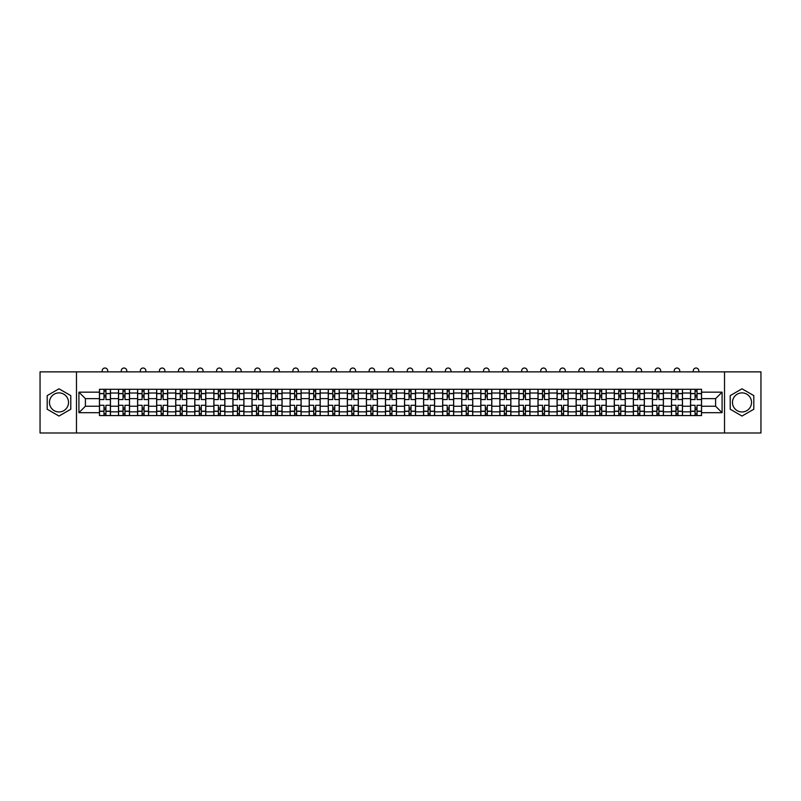 <?xml version="1.0" encoding="UTF-8"?>
<svg xmlns="http://www.w3.org/2000/svg" width="801" height="801" viewBox="0 0 801 801"><rect width="100%" height="100%" fill="white"/><g stroke="black" fill="none" stroke-linecap="round" stroke-linejoin="round"><path stroke-width="1.2" d="M58.994 411.954A9.532 9.532 0 0 1 49.462 402.422A9.532 9.532 0 0 1 58.994 392.89A9.532 9.532 0 0 1 68.526 402.422A9.532 9.532 0 0 1 58.994 411.954M742.006 411.954A9.532 9.532 0 0 1 732.474 402.422A9.532 9.532 0 0 1 742.006 392.89A9.532 9.532 0 0 1 751.538 402.422A9.532 9.532 0 0 1 742.006 411.954M724.525 432.981L760.95 432.981L760.95 371.864L40.05 371.864L40.05 432.981L724.525 432.981L724.525 371.864M118.518 415.569L118.518 393.011L110.458 393.011L110.458 415.569M110.458 393.011L110.458 389.286M118.518 393.011L118.518 389.286M129.522 389.286L129.522 415.569M137.592 415.569L137.592 389.286M148.585 389.286L148.585 415.569M156.656 415.569L156.656 389.286M167.659 389.286L167.659 415.569M175.719 415.569L175.719 389.286M186.723 389.286L186.723 415.569M194.793 415.569L194.793 389.286M205.787 389.286L205.787 415.569M213.857 415.569L213.857 389.286M224.861 389.286L224.861 415.569M232.921 415.569L232.921 389.286M243.925 389.286L243.925 415.569M251.995 415.569L251.995 389.286M262.998 389.286L262.998 415.569M271.058 415.569L271.058 389.286M282.062 389.286L282.062 415.569M290.132 415.569L290.132 389.286M301.126 389.286L301.126 415.569M309.196 415.569L309.196 389.286M320.2 389.286L320.2 415.569M328.26 415.569L328.26 389.286M339.264 389.286L339.264 415.569M347.334 415.569L347.334 389.286M358.327 389.286L358.327 415.569M366.397 415.569L366.397 389.286M377.401 389.286L377.401 415.569M385.461 415.569L385.461 389.286M396.465 389.286L396.465 415.569M404.535 415.569L404.535 389.286M415.539 389.286L415.539 415.569M423.599 415.569L423.599 389.286M434.603 389.286L434.603 415.569M442.673 415.569L442.673 389.286M453.666 389.286L453.666 415.569M461.736 415.569L461.736 389.286M472.74 389.286L472.74 415.569M480.8 415.569L480.8 389.286M491.804 389.286L491.804 415.569M499.874 415.569L499.874 389.286M510.868 389.286L510.868 415.569M518.938 415.569L518.938 389.286M529.942 389.286L529.942 415.569M538.002 415.569L538.002 389.286M549.005 389.286L549.005 415.569M557.075 415.569L557.075 389.286M568.079 389.286L568.079 415.569M576.139 415.569L576.139 389.286M587.143 389.286L587.143 415.569M595.213 415.569L595.213 389.286M606.207 389.286L606.207 415.569M614.277 415.569L614.277 389.286M625.281 389.286L625.281 415.569M633.341 415.569L633.341 389.286M644.344 389.286L644.344 415.569M652.414 415.569L652.414 389.286M663.408 389.286L663.408 415.569M671.478 415.569L671.478 389.286M682.482 389.286L682.482 415.569M690.542 415.569L690.542 389.286M690.542 406.217L682.482 406.217M671.478 406.217L663.408 406.217M652.414 406.217L644.344 406.217M633.341 406.217L625.281 406.217M614.277 406.217L606.207 406.217M595.213 406.217L587.143 406.217M576.139 406.217L568.079 406.217M557.075 406.217L549.005 406.217M538.002 406.217L529.942 406.217M518.938 406.217L510.868 406.217M499.874 406.217L491.804 406.217M480.8 406.217L472.74 406.217M461.736 406.217L453.666 406.217M442.673 406.217L434.603 406.217M423.599 406.217L415.539 406.217M404.535 406.217L396.465 406.217M385.461 406.217L377.401 406.217M366.397 406.217L358.327 406.217M347.334 406.217L339.264 406.217M328.26 406.217L320.2 406.217M309.196 406.217L301.126 406.217M290.132 406.217L282.062 406.217M271.058 406.217L262.998 406.217M251.995 406.217L243.925 406.217M232.921 406.217L224.861 406.217M213.857 406.217L205.787 406.217M194.793 406.217L186.723 406.217M175.719 406.217L167.659 406.217M156.656 406.217L148.585 406.217M137.592 406.217L129.522 406.217M118.518 406.217L110.458 406.217M690.542 398.638L682.482 398.638M671.478 398.638L663.408 398.638M652.414 398.638L644.344 398.638M633.341 398.638L625.281 398.638M614.277 398.638L606.207 398.638M595.213 398.638L587.143 398.638M576.139 398.638L568.079 398.638M557.075 398.638L549.005 398.638M538.002 398.638L529.942 398.638M518.938 398.638L510.868 398.638M499.874 398.638L491.804 398.638M480.8 398.638L472.74 398.638M461.736 398.638L453.666 398.638M442.673 398.638L434.603 398.638M423.599 398.638L415.539 398.638M404.535 398.638L396.465 398.638M385.461 398.638L377.401 398.638M366.397 398.638L358.327 398.638M347.334 398.638L339.264 398.638M328.26 398.638L320.2 398.638M309.196 398.638L301.126 398.638M290.132 398.638L282.062 398.638M271.058 398.638L262.998 398.638M251.995 398.638L243.925 398.638M232.921 398.638L224.861 398.638M213.857 398.638L205.787 398.638M194.793 398.638L186.723 398.638M175.719 398.638L167.659 398.638M156.656 398.638L148.585 398.638M137.592 398.638L129.522 398.638M118.518 398.638L110.458 398.638M85.397 406.217L99.454 406.217L99.454 398.638L85.397 398.638L85.397 406.217L78.919 412.695L78.919 392.16L99.454 392.16L99.454 398.638M701.546 398.638L701.546 406.217L715.603 406.217L715.603 398.638L701.546 398.638L701.546 389.286L99.454 389.286L99.454 392.16M701.546 392.16L722.081 392.16L722.081 412.695L701.546 412.695L701.546 406.217M99.454 406.217L99.454 415.569L701.546 415.569L701.546 412.695M99.454 412.695L78.919 412.695M76.475 432.981L76.475 371.864M70.788 395.614L58.994 388.805L47.199 395.614L47.199 409.231L58.994 416.049L70.788 409.231L70.788 395.614M753.801 395.614L742.006 388.805L730.212 395.614L730.212 409.231L742.006 416.049L753.801 409.231L753.801 395.614M105.932 413.727L103.98 413.727M103.98 391.118L105.932 391.118M124.996 413.727L123.044 413.727M123.044 391.118L124.996 391.118M144.07 413.727L142.107 413.727M142.107 391.118L144.07 391.118M163.134 413.727L161.181 413.727M161.181 391.118L163.134 391.118M182.197 413.727L180.245 413.727M180.245 391.118L182.197 391.118M201.271 413.727L199.309 413.727M199.309 391.118L201.271 391.118M220.335 413.727L218.383 413.727M218.383 391.118L220.335 391.118M239.399 413.727L237.446 413.727M237.446 391.118L239.399 391.118M258.473 413.727L256.52 413.727M256.52 391.118L258.473 391.118M277.536 413.727L275.584 413.727M275.584 391.118L277.536 391.118M296.61 413.727L294.648 413.727M294.648 391.118L296.61 391.118M315.674 413.727L313.722 413.727M313.722 391.118L315.674 391.118M334.738 413.727L332.785 413.727M332.785 391.118L334.738 391.118M353.812 413.727L351.849 413.727M351.849 391.118L353.812 391.118M372.876 413.727L370.923 413.727M370.923 391.118L372.876 391.118M391.939 413.727L389.987 413.727M389.987 391.118L391.939 391.118M411.013 413.727L409.061 413.727M409.061 391.118L411.013 391.118M430.077 413.727L428.124 413.727M428.124 391.118L430.077 391.118M449.151 413.727L447.188 413.727M447.188 391.118L449.151 391.118M468.215 413.727L466.262 413.727M466.262 391.118L468.215 391.118M487.278 413.727L485.326 413.727M485.326 391.118L487.278 391.118M506.352 413.727L504.39 413.727M504.39 391.118L506.352 391.118M525.416 413.727L523.464 413.727M523.464 391.118L525.416 391.118M544.48 413.727L542.527 413.727M542.527 391.118L544.48 391.118M563.554 413.727L561.601 413.727M561.601 391.118L563.554 391.118M582.617 413.727L580.665 413.727M580.665 391.118L582.617 391.118M601.691 413.727L599.729 413.727M599.729 391.118L601.691 391.118M620.755 413.727L618.803 413.727M618.803 391.118L620.755 391.118M639.819 413.727L637.866 413.727M637.866 391.118L639.819 391.118M658.893 413.727L656.93 413.727M656.93 391.118L658.893 391.118M677.956 413.727L676.004 413.727M676.004 391.118L677.956 391.118M697.02 413.727L695.068 413.727M695.068 391.118L697.02 391.118M78.919 392.16L85.397 398.638M715.603 406.217L722.081 412.695M715.603 398.638L722.081 392.16M110.388 415.569L110.388 399.549L105.932 399.549L105.932 389.286M103.98 389.286L103.98 399.549L99.514 399.549L99.514 389.286M107.704 371.864L107.704 370.773A2.753 2.753 0 0 0 104.951 368.019A2.753 2.753 0 0 0 102.208 370.773L102.208 371.864M110.388 399.549L110.388 389.286M99.514 415.569L99.514 405.296L103.98 405.296L103.98 415.569M105.932 415.569L105.932 405.296L110.388 405.296M103.98 396.865L105.932 396.865M99.514 405.296L99.514 399.549M105.932 407.989L103.98 407.989M105.932 413.977L103.98 413.977M103.98 409.571L105.932 409.571M105.932 395.273L103.98 395.273M103.98 390.878L105.932 390.878M129.462 415.569L129.462 399.549L124.996 399.549L124.996 389.286M123.044 389.286L123.044 399.549L118.578 399.549L118.578 389.286M126.768 371.864L126.768 370.773A2.753 2.753 0 0 0 124.025 368.019A2.753 2.753 0 0 0 121.271 370.773L121.271 371.864M129.462 399.549L129.462 389.286M118.578 415.569L118.578 405.296L123.044 405.296L123.044 415.569M124.996 415.569L124.996 405.296L129.462 405.296M123.044 396.865L124.996 396.865M118.578 405.296L118.578 399.549M124.996 407.989L123.044 407.989M124.996 413.977L123.044 413.977M123.044 409.571L124.996 409.571M124.996 395.273L123.044 395.273M123.044 390.878L124.996 390.878M148.525 415.569L148.525 399.549L144.07 399.549L144.07 389.286M142.107 389.286L142.107 399.549L137.652 399.549L137.652 389.286M145.842 371.864L145.842 370.773A2.753 2.753 0 0 0 143.089 368.019A2.753 2.753 0 0 0 140.335 370.773L140.335 371.864M148.525 399.549L148.525 389.286M137.652 415.569L137.652 405.296L142.107 405.296L142.107 415.569M144.07 415.569L144.07 405.296L148.525 405.296M142.107 396.865L144.07 396.865M137.652 405.296L137.652 399.549M144.07 407.989L142.107 407.989M144.07 413.977L142.107 413.977M142.107 409.571L144.07 409.571M144.07 395.273L142.107 395.273M142.107 390.878L144.07 390.878M167.599 415.569L167.599 399.549L163.134 399.549L163.134 389.286M161.181 389.286L161.181 399.549L156.716 399.549L156.716 389.286M164.906 371.864L164.906 370.773A2.753 2.753 0 0 0 162.152 368.019A2.753 2.753 0 0 0 159.409 370.773L159.409 371.864M167.599 399.549L167.599 389.286M156.716 415.569L156.716 405.296L161.181 405.296L161.181 415.569M163.134 415.569L163.134 405.296L167.599 405.296M161.181 396.865L163.134 396.865M156.716 405.296L156.716 399.549M163.134 407.989L161.181 407.989M163.134 413.977L161.181 413.977M161.181 409.571L163.134 409.571M163.134 395.273L161.181 395.273M161.181 390.878L163.134 390.878M186.663 415.569L186.663 399.549L182.197 399.549L182.197 389.286M180.245 389.286L180.245 399.549L175.779 399.549L175.779 389.286M183.97 371.864L183.97 370.773A2.753 2.753 0 0 0 181.226 368.019A2.753 2.753 0 0 0 178.473 370.773L178.473 371.864M186.663 399.549L186.663 389.286M175.779 415.569L175.779 405.296L180.245 405.296L180.245 415.569M182.197 415.569L182.197 405.296L186.663 405.296M180.245 396.865L182.197 396.865M175.779 405.296L175.779 399.549M182.197 407.989L180.245 407.989M182.197 413.977L180.245 413.977M180.245 409.571L182.197 409.571M182.197 395.273L180.245 395.273M180.245 390.878L182.197 390.878M205.727 415.569L205.727 399.549L201.271 399.549L201.271 389.286M199.309 389.286L199.309 399.549L194.853 399.549L194.853 389.286M203.043 371.864L203.043 370.773A2.753 2.753 0 0 0 200.29 368.019A2.753 2.753 0 0 0 197.537 370.773L197.537 371.864M205.727 399.549L205.727 389.286M194.853 415.569L194.853 405.296L199.309 405.296L199.309 415.569M201.271 415.569L201.271 405.296L205.727 405.296M199.309 396.865L201.271 396.865M194.853 405.296L194.853 399.549M201.271 407.989L199.309 407.989M201.271 413.977L199.309 413.977M199.309 409.571L201.271 409.571M201.271 395.273L199.309 395.273M199.309 390.878L201.271 390.878M224.801 415.569L224.801 399.549L220.335 399.549L220.335 389.286M218.383 389.286L218.383 399.549L213.917 399.549L213.917 389.286M222.107 371.864L222.107 370.773A2.753 2.753 0 0 0 219.354 368.019A2.753 2.753 0 0 0 216.61 370.773L216.61 371.864M224.801 399.549L224.801 389.286M213.917 415.569L213.917 405.296L218.383 405.296L218.383 415.569M220.335 415.569L220.335 405.296L224.801 405.296M218.383 396.865L220.335 396.865M213.917 405.296L213.917 399.549M220.335 407.989L218.383 407.989M220.335 413.977L218.383 413.977M218.383 409.571L220.335 409.571M220.335 395.273L218.383 395.273M218.383 390.878L220.335 390.878M243.864 415.569L243.864 399.549L239.399 399.549L239.399 389.286M237.446 389.286L237.446 399.549L232.991 399.549L232.991 389.286M241.171 371.864L241.171 370.773A2.753 2.753 0 0 0 238.428 368.019A2.753 2.753 0 0 0 235.674 370.773L235.674 371.864M243.864 399.549L243.864 389.286M232.991 415.569L232.991 405.296L237.446 405.296L237.446 415.569M239.399 415.569L239.399 405.296L243.864 405.296M237.446 396.865L239.399 396.865M232.991 405.296L232.991 399.549M239.399 407.989L237.446 407.989M239.399 413.977L237.446 413.977M237.446 409.571L239.399 409.571M239.399 395.273L237.446 395.273M237.446 390.878L239.399 390.878M262.928 415.569L262.928 399.549L258.473 399.549L258.473 389.286M256.52 389.286L256.52 399.549L252.055 399.549L252.055 389.286M260.245 371.864L260.245 370.773A2.753 2.753 0 0 0 257.491 368.019A2.753 2.753 0 0 0 254.748 370.773L254.748 371.864M262.928 399.549L262.928 389.286M252.055 415.569L252.055 405.296L256.52 405.296L256.52 415.569M258.473 415.569L258.473 405.296L262.928 405.296M256.52 396.865L258.473 396.865M252.055 405.296L252.055 399.549M258.473 407.989L256.52 407.989M258.473 413.977L256.52 413.977M256.52 409.571L258.473 409.571M258.473 395.273L256.52 395.273M256.52 390.878L258.473 390.878M282.002 415.569L282.002 399.549L277.536 399.549L277.536 389.286M275.584 389.286L275.584 399.549L271.118 399.549L271.118 389.286M279.309 371.864L279.309 370.773A2.753 2.753 0 0 0 276.565 368.019A2.753 2.753 0 0 0 273.812 370.773L273.812 371.864M282.002 399.549L282.002 389.286M271.118 415.569L271.118 405.296L275.584 405.296L275.584 415.569M277.536 415.569L277.536 405.296L282.002 405.296M275.584 396.865L277.536 396.865M271.118 405.296L271.118 399.549M277.536 407.989L275.584 407.989M277.536 413.977L275.584 413.977M275.584 409.571L277.536 409.571M277.536 395.273L275.584 395.273M275.584 390.878L277.536 390.878M301.066 415.569L301.066 399.549L296.61 399.549L296.61 389.286M294.648 389.286L294.648 399.549L290.192 399.549L290.192 389.286M298.383 371.864L298.383 370.773A2.753 2.753 0 0 0 295.629 368.019A2.753 2.753 0 0 0 292.876 370.773L292.876 371.864M301.066 399.549L301.066 389.286M290.192 415.569L290.192 405.296L294.648 405.296L294.648 415.569M296.61 415.569L296.61 405.296L301.066 405.296M294.648 396.865L296.61 396.865M290.192 405.296L290.192 399.549M296.61 407.989L294.648 407.989M296.61 413.977L294.648 413.977M294.648 409.571L296.61 409.571M296.61 395.273L294.648 395.273M294.648 390.878L296.61 390.878M320.14 415.569L320.14 399.549L315.674 399.549L315.674 389.286M313.722 389.286L313.722 399.549L309.256 399.549L309.256 389.286M317.446 371.864L317.446 370.773A2.753 2.753 0 0 0 314.693 368.019A2.753 2.753 0 0 0 311.949 370.773L311.949 371.864M320.14 399.549L320.14 389.286M309.256 415.569L309.256 405.296L313.722 405.296L313.722 415.569M315.674 415.569L315.674 405.296L320.14 405.296M313.722 396.865L315.674 396.865M309.256 405.296L309.256 399.549M315.674 407.989L313.722 407.989M315.674 413.977L313.722 413.977M313.722 409.571L315.674 409.571M315.674 395.273L313.722 395.273M313.722 390.878L315.674 390.878M339.203 415.569L339.203 399.549L334.738 399.549L334.738 389.286M332.785 389.286L332.785 399.549L328.32 399.549L328.32 389.286M336.51 371.864L336.51 370.773A2.753 2.753 0 0 0 333.767 368.019A2.753 2.753 0 0 0 331.013 370.773L331.013 371.864M339.203 399.549L339.203 389.286M328.32 415.569L328.32 405.296L332.785 405.296L332.785 415.569M334.738 415.569L334.738 405.296L339.203 405.296M332.785 396.865L334.738 396.865M328.32 405.296L328.32 399.549M334.738 407.989L332.785 407.989M334.738 413.977L332.785 413.977M332.785 409.571L334.738 409.571M334.738 395.273L332.785 395.273M332.785 390.878L334.738 390.878M358.267 415.569L358.267 399.549L353.812 399.549L353.812 389.286M351.849 389.286L351.849 399.549L347.394 399.549L347.394 389.286M355.584 371.864L355.584 370.773A2.753 2.753 0 0 0 352.83 368.019A2.753 2.753 0 0 0 350.077 370.773L350.077 371.864M358.267 399.549L358.267 389.286M347.394 415.569L347.394 405.296L351.849 405.296L351.849 415.569M353.812 415.569L353.812 405.296L358.267 405.296M351.849 396.865L353.812 396.865M347.394 405.296L347.394 399.549M353.812 407.989L351.849 407.989M353.812 413.977L351.849 413.977M351.849 409.571L353.812 409.571M353.812 395.273L351.849 395.273M351.849 390.878L353.812 390.878M377.341 415.569L377.341 399.549L372.876 399.549L372.876 389.286M370.923 389.286L370.923 399.549L366.457 399.549L366.457 389.286M374.648 371.864L374.648 370.773A2.753 2.753 0 0 0 371.894 368.019A2.753 2.753 0 0 0 369.151 370.773L369.151 371.864M377.341 399.549L377.341 389.286M366.457 415.569L366.457 405.296L370.923 405.296L370.923 415.569M372.876 415.569L372.876 405.296L377.341 405.296M370.923 396.865L372.876 396.865M366.457 405.296L366.457 399.549M372.876 407.989L370.923 407.989M372.876 413.977L370.923 413.977M370.923 409.571L372.876 409.571M372.876 395.273L370.923 395.273M370.923 390.878L372.876 390.878M396.405 415.569L396.405 399.549L391.939 399.549L391.939 389.286M389.987 389.286L389.987 399.549L385.531 399.549L385.531 389.286M393.712 371.864L393.712 370.773A2.753 2.753 0 0 0 390.968 368.019A2.753 2.753 0 0 0 388.215 370.773L388.215 371.864M396.405 399.549L396.405 389.286M385.531 415.569L385.531 405.296L389.987 405.296L389.987 415.569M391.939 415.569L391.939 405.296L396.405 405.296M389.987 396.865L391.939 396.865M385.531 405.296L385.531 399.549M391.939 407.989L389.987 407.989M391.939 413.977L389.987 413.977M389.987 409.571L391.939 409.571M391.939 395.273L389.987 395.273M389.987 390.878L391.939 390.878M415.469 415.569L415.469 399.549L411.013 399.549L411.013 389.286M409.061 389.286L409.061 399.549L404.595 399.549L404.595 389.286M412.785 371.864L412.785 370.773A2.753 2.753 0 0 0 410.032 368.019A2.753 2.753 0 0 0 407.288 370.773L407.288 371.864M415.469 399.549L415.469 389.286M404.595 415.569L404.595 405.296L409.061 405.296L409.061 415.569M411.013 415.569L411.013 405.296L415.469 405.296M409.061 396.865L411.013 396.865M404.595 405.296L404.595 399.549M411.013 407.989L409.061 407.989M411.013 413.977L409.061 413.977M409.061 409.571L411.013 409.571M411.013 395.273L409.061 395.273M409.061 390.878L411.013 390.878M434.542 415.569L434.542 399.549L430.077 399.549L430.077 389.286M428.124 389.286L428.124 399.549L423.659 399.549L423.659 389.286M431.849 371.864L431.849 370.773A2.753 2.753 0 0 0 429.106 368.019A2.753 2.753 0 0 0 426.352 370.773L426.352 371.864M434.542 399.549L434.542 389.286M423.659 415.569L423.659 405.296L428.124 405.296L428.124 415.569M430.077 415.569L430.077 405.296L434.542 405.296M428.124 396.865L430.077 396.865M423.659 405.296L423.659 399.549M430.077 407.989L428.124 407.989M430.077 413.977L428.124 413.977M428.124 409.571L430.077 409.571M430.077 395.273L428.124 395.273M428.124 390.878L430.077 390.878M453.606 415.569L453.606 399.549L449.151 399.549L449.151 389.286M447.188 389.286L447.188 399.549L442.733 399.549L442.733 389.286M450.923 371.864L450.923 370.773A2.753 2.753 0 0 0 448.17 368.019A2.753 2.753 0 0 0 445.416 370.773L445.416 371.864M453.606 399.549L453.606 389.286M442.733 415.569L442.733 405.296L447.188 405.296L447.188 415.569M449.151 415.569L449.151 405.296L453.606 405.296M447.188 396.865L449.151 396.865M442.733 405.296L442.733 399.549M449.151 407.989L447.188 407.989M449.151 413.977L447.188 413.977M447.188 409.571L449.151 409.571M449.151 395.273L447.188 395.273M447.188 390.878L449.151 390.878M472.68 415.569L472.68 399.549L468.215 399.549L468.215 389.286M466.262 389.286L466.262 399.549L461.797 399.549L461.797 389.286M469.987 371.864L469.987 370.773A2.753 2.753 0 0 0 467.233 368.019A2.753 2.753 0 0 0 464.49 370.773L464.49 371.864M472.68 399.549L472.68 389.286M461.797 415.569L461.797 405.296L466.262 405.296L466.262 415.569M468.215 415.569L468.215 405.296L472.68 405.296M466.262 396.865L468.215 396.865M461.797 405.296L461.797 399.549M468.215 407.989L466.262 407.989M468.215 413.977L466.262 413.977M466.262 409.571L468.215 409.571M468.215 395.273L466.262 395.273M466.262 390.878L468.215 390.878M491.744 415.569L491.744 399.549L487.278 399.549L487.278 389.286M485.326 389.286L485.326 399.549L480.86 399.549L480.86 389.286M489.051 371.864L489.051 370.773A2.753 2.753 0 0 0 486.307 368.019A2.753 2.753 0 0 0 483.554 370.773L483.554 371.864M491.744 399.549L491.744 389.286M480.86 415.569L480.86 405.296L485.326 405.296L485.326 415.569M487.278 415.569L487.278 405.296L491.744 405.296M485.326 396.865L487.278 396.865M480.86 405.296L480.86 399.549M487.278 407.989L485.326 407.989M487.278 413.977L485.326 413.977M485.326 409.571L487.278 409.571M487.278 395.273L485.326 395.273M485.326 390.878L487.278 390.878M510.808 415.569L510.808 399.549L506.352 399.549L506.352 389.286M504.39 389.286L504.39 399.549L499.934 399.549L499.934 389.286M508.124 371.864L508.124 370.773A2.753 2.753 0 0 0 505.371 368.019A2.753 2.753 0 0 0 502.617 370.773L502.617 371.864M510.808 399.549L510.808 389.286M499.934 415.569L499.934 405.296L504.39 405.296L504.39 415.569M506.352 415.569L506.352 405.296L510.808 405.296M504.39 396.865L506.352 396.865M499.934 405.296L499.934 399.549M506.352 407.989L504.39 407.989M506.352 413.977L504.39 413.977M504.39 409.571L506.352 409.571M506.352 395.273L504.39 395.273M504.39 390.878L506.352 390.878M529.882 415.569L529.882 399.549L525.416 399.549L525.416 389.286M523.464 389.286L523.464 399.549L518.998 399.549L518.998 389.286M527.188 371.864L527.188 370.773A2.753 2.753 0 0 0 524.435 368.019A2.753 2.753 0 0 0 521.691 370.773L521.691 371.864M529.882 399.549L529.882 389.286M518.998 415.569L518.998 405.296L523.464 405.296L523.464 415.569M525.416 415.569L525.416 405.296L529.882 405.296M523.464 396.865L525.416 396.865M518.998 405.296L518.998 399.549M525.416 407.989L523.464 407.989M525.416 413.977L523.464 413.977M523.464 409.571L525.416 409.571M525.416 395.273L523.464 395.273M523.464 390.878L525.416 390.878M548.945 415.569L548.945 399.549L544.48 399.549L544.48 389.286M542.527 389.286L542.527 399.549L538.072 399.549L538.072 389.286M546.252 371.864L546.252 370.773A2.753 2.753 0 0 0 543.509 368.019A2.753 2.753 0 0 0 540.755 370.773L540.755 371.864M548.945 399.549L548.945 389.286M538.072 415.569L538.072 405.296L542.527 405.296L542.527 415.569M544.48 415.569L544.48 405.296L548.945 405.296M542.527 396.865L544.48 396.865M538.072 405.296L538.072 399.549M544.48 407.989L542.527 407.989M544.48 413.977L542.527 413.977M542.527 409.571L544.48 409.571M544.48 395.273L542.527 395.273M542.527 390.878L544.48 390.878M568.009 415.569L568.009 399.549L563.554 399.549L563.554 389.286M561.601 389.286L561.601 399.549L557.136 399.549L557.136 389.286M565.326 371.864L565.326 370.773A2.753 2.753 0 0 0 562.572 368.019A2.753 2.753 0 0 0 559.829 370.773L559.829 371.864M568.009 399.549L568.009 389.286M557.136 415.569L557.136 405.296L561.601 405.296L561.601 415.569M563.554 415.569L563.554 405.296L568.009 405.296M561.601 396.865L563.554 396.865M557.136 405.296L557.136 399.549M563.554 407.989L561.601 407.989M563.554 413.977L561.601 413.977M561.601 409.571L563.554 409.571M563.554 395.273L561.601 395.273M561.601 390.878L563.554 390.878M587.083 415.569L587.083 399.549L582.617 399.549L582.617 389.286M580.665 389.286L580.665 399.549L576.199 399.549L576.199 389.286M584.39 371.864L584.39 370.773A2.753 2.753 0 0 0 581.646 368.019A2.753 2.753 0 0 0 578.893 370.773L578.893 371.864M587.083 399.549L587.083 389.286M576.199 415.569L576.199 405.296L580.665 405.296L580.665 415.569M582.617 415.569L582.617 405.296L587.083 405.296M580.665 396.865L582.617 396.865M576.199 405.296L576.199 399.549M582.617 407.989L580.665 407.989M582.617 413.977L580.665 413.977M580.665 409.571L582.617 409.571M582.617 395.273L580.665 395.273M580.665 390.878L582.617 390.878M606.147 415.569L606.147 399.549L601.691 399.549L601.691 389.286M599.729 389.286L599.729 399.549L595.273 399.549L595.273 389.286M603.463 371.864L603.463 370.773A2.753 2.753 0 0 0 600.71 368.019A2.753 2.753 0 0 0 597.957 370.773L597.957 371.864M606.147 399.549L606.147 389.286M595.273 415.569L595.273 405.296L599.729 405.296L599.729 415.569M601.691 415.569L601.691 405.296L606.147 405.296M599.729 396.865L601.691 396.865M595.273 405.296L595.273 399.549M601.691 407.989L599.729 407.989M601.691 413.977L599.729 413.977M599.729 409.571L601.691 409.571M601.691 395.273L599.729 395.273M599.729 390.878L601.691 390.878M625.221 415.569L625.221 399.549L620.755 399.549L620.755 389.286M618.803 389.286L618.803 399.549L614.337 399.549L614.337 389.286M622.527 371.864L622.527 370.773A2.753 2.753 0 0 0 619.774 368.019A2.753 2.753 0 0 0 617.03 370.773L617.03 371.864M625.221 399.549L625.221 389.286M614.337 415.569L614.337 405.296L618.803 405.296L618.803 415.569M620.755 415.569L620.755 405.296L625.221 405.296M618.803 396.865L620.755 396.865M614.337 405.296L614.337 399.549M620.755 407.989L618.803 407.989M620.755 413.977L618.803 413.977M618.803 409.571L620.755 409.571M620.755 395.273L618.803 395.273M618.803 390.878L620.755 390.878M644.284 415.569L644.284 399.549L639.819 399.549L639.819 389.286M637.866 389.286L637.866 399.549L633.401 399.549L633.401 389.286M641.591 371.864L641.591 370.773A2.753 2.753 0 0 0 638.848 368.019A2.753 2.753 0 0 0 636.094 370.773L636.094 371.864M644.284 399.549L644.284 389.286M633.401 415.569L633.401 405.296L637.866 405.296L637.866 415.569M639.819 415.569L639.819 405.296L644.284 405.296M637.866 396.865L639.819 396.865M633.401 405.296L633.401 399.549M639.819 407.989L637.866 407.989M639.819 413.977L637.866 413.977M637.866 409.571L639.819 409.571M639.819 395.273L637.866 395.273M637.866 390.878L639.819 390.878M663.348 415.569L663.348 399.549L658.893 399.549L658.893 389.286M656.93 389.286L656.93 399.549L652.475 399.549L652.475 389.286M660.665 371.864L660.665 370.773A2.753 2.753 0 0 0 657.911 368.019A2.753 2.753 0 0 0 655.158 370.773L655.158 371.864M663.348 399.549L663.348 389.286M652.475 415.569L652.475 405.296L656.93 405.296L656.93 415.569M658.893 415.569L658.893 405.296L663.348 405.296M656.93 396.865L658.893 396.865M652.475 405.296L652.475 399.549M658.893 407.989L656.93 407.989M658.893 413.977L656.93 413.977M656.93 409.571L658.893 409.571M658.893 395.273L656.93 395.273M656.93 390.878L658.893 390.878M682.422 415.569L682.422 399.549L677.956 399.549L677.956 389.286M676.004 389.286L676.004 399.549L671.538 399.549L671.538 389.286M679.729 371.864L679.729 370.773A2.753 2.753 0 0 0 676.975 368.019A2.753 2.753 0 0 0 674.232 370.773L674.232 371.864M682.422 399.549L682.422 389.286M671.538 415.569L671.538 405.296L676.004 405.296L676.004 415.569M677.956 415.569L677.956 405.296L682.422 405.296M676.004 396.865L677.956 396.865M671.538 405.296L671.538 399.549M677.956 407.989L676.004 407.989M677.956 413.977L676.004 413.977M676.004 409.571L677.956 409.571M677.956 395.273L676.004 395.273M676.004 390.878L677.956 390.878M701.486 415.569L701.486 399.549L697.02 399.549L697.02 389.286M695.068 389.286L695.068 399.549L690.612 399.549L690.612 389.286M698.792 371.864L698.792 370.773A2.753 2.753 0 0 0 696.049 368.019A2.753 2.753 0 0 0 693.296 370.773L693.296 371.864M701.486 399.549L701.486 389.286M690.612 415.569L690.612 405.296L695.068 405.296L695.068 415.569M697.02 415.569L697.02 405.296L701.486 405.296M695.068 396.865L697.02 396.865M690.612 405.296L690.612 399.549M697.02 407.989L695.068 407.989M697.02 413.977L695.068 413.977M695.068 409.571L697.02 409.571M697.02 395.273L695.068 395.273M695.068 390.878L697.02 390.878M671.478 393.011L663.408 393.011M652.414 393.011L644.344 393.011M633.341 393.011L625.281 393.011M614.277 393.011L606.207 393.011M595.213 393.011L587.143 393.011M576.139 393.011L568.079 393.011M557.075 393.011L549.005 393.011M538.002 393.011L529.942 393.011M518.938 393.011L510.868 393.011M499.874 393.011L491.804 393.011M480.8 393.011L472.74 393.011M461.736 393.011L453.666 393.011M442.673 393.011L434.603 393.011M423.599 393.011L415.539 393.011M404.535 393.011L396.465 393.011M385.461 393.011L377.401 393.011M366.397 393.011L358.327 393.011M347.334 393.011L339.264 393.011M328.26 393.011L320.2 393.011M309.196 393.011L301.126 393.011M290.132 393.011L282.062 393.011M271.058 393.011L262.998 393.011M251.995 393.011L243.925 393.011M232.921 393.011L224.861 393.011M213.857 393.011L205.787 393.011M194.793 393.011L186.723 393.011M175.719 393.011L167.659 393.011M156.656 393.011L148.585 393.011M137.592 393.011L129.522 393.011M690.542 393.011L682.482 393.011M671.478 411.834L663.408 411.834M652.414 411.834L644.344 411.834M633.341 411.834L625.281 411.834M614.277 411.834L606.207 411.834M595.213 411.834L587.143 411.834M576.139 411.834L568.079 411.834M557.075 411.834L549.005 411.834M538.002 411.834L529.942 411.834M518.938 411.834L510.868 411.834M499.874 411.834L491.804 411.834M480.8 411.834L472.74 411.834M461.736 411.834L453.666 411.834M442.673 411.834L434.603 411.834M423.599 411.834L415.539 411.834M404.535 411.834L396.465 411.834M385.461 411.834L377.401 411.834M366.397 411.834L358.327 411.834M347.334 411.834L339.264 411.834M328.26 411.834L320.2 411.834M309.196 411.834L301.126 411.834M290.132 411.834L282.062 411.834M271.058 411.834L262.998 411.834M251.995 411.834L243.925 411.834M232.921 411.834L224.861 411.834M213.857 411.834L205.787 411.834M194.793 411.834L186.723 411.834M175.719 411.834L167.659 411.834M156.656 411.834L148.585 411.834M137.592 411.834L129.522 411.834M118.518 411.834L110.458 411.834M690.542 411.834L682.482 411.834M110.388 393.501L105.932 393.501M103.98 393.501L99.514 393.501M103.98 393.661L99.514 393.661M103.98 411.183L99.514 411.183M103.98 411.344L99.514 411.344M110.388 411.344L105.932 411.344M110.388 393.661L105.932 393.661M110.388 411.183L105.932 411.183M129.462 393.501L124.996 393.501M123.044 393.501L118.578 393.501M123.044 393.661L118.578 393.661M123.044 411.183L118.578 411.183M123.044 411.344L118.578 411.344M129.462 411.344L124.996 411.344M129.462 393.661L124.996 393.661M129.462 411.183L124.996 411.183M148.525 393.501L144.07 393.501M142.107 393.501L137.652 393.501M142.107 393.661L137.652 393.661M142.107 411.183L137.652 411.183M142.107 411.344L137.652 411.344M148.525 411.344L144.07 411.344M148.525 393.661L144.07 393.661M148.525 411.183L144.07 411.183M167.599 393.501L163.134 393.501M161.181 393.501L156.716 393.501M161.181 393.661L156.716 393.661M161.181 411.183L156.716 411.183M161.181 411.344L156.716 411.344M167.599 411.344L163.134 411.344M167.599 393.661L163.134 393.661M167.599 411.183L163.134 411.183M186.663 393.501L182.197 393.501M180.245 393.501L175.779 393.501M180.245 393.661L175.779 393.661M180.245 411.183L175.779 411.183M180.245 411.344L175.779 411.344M186.663 411.344L182.197 411.344M186.663 393.661L182.197 393.661M186.663 411.183L182.197 411.183M205.727 393.501L201.271 393.501M199.309 393.501L194.853 393.501M199.309 393.661L194.853 393.661M199.309 411.183L194.853 411.183M199.309 411.344L194.853 411.344M205.727 411.344L201.271 411.344M205.727 393.661L201.271 393.661M205.727 411.183L201.271 411.183M224.801 393.501L220.335 393.501M218.383 393.501L213.917 393.501M218.383 393.661L213.917 393.661M218.383 411.183L213.917 411.183M218.383 411.344L213.917 411.344M224.801 411.344L220.335 411.344M224.801 393.661L220.335 393.661M224.801 411.183L220.335 411.183M243.864 393.501L239.399 393.501M237.446 393.501L232.991 393.501M237.446 393.661L232.991 393.661M237.446 411.183L232.991 411.183M237.446 411.344L232.991 411.344M243.864 411.344L239.399 411.344M243.864 393.661L239.399 393.661M243.864 411.183L239.399 411.183M262.928 393.501L258.473 393.501M256.52 393.501L252.055 393.501M256.52 393.661L252.055 393.661M256.52 411.183L252.055 411.183M256.52 411.344L252.055 411.344M262.928 411.344L258.473 411.344M262.928 393.661L258.473 393.661M262.928 411.183L258.473 411.183M282.002 393.501L277.536 393.501M275.584 393.501L271.118 393.501M275.584 393.661L271.118 393.661M275.584 411.183L271.118 411.183M275.584 411.344L271.118 411.344M282.002 411.344L277.536 411.344M282.002 393.661L277.536 393.661M282.002 411.183L277.536 411.183M301.066 393.501L296.61 393.501M294.648 393.501L290.192 393.501M294.648 393.661L290.192 393.661M294.648 411.183L290.192 411.183M294.648 411.344L290.192 411.344M301.066 411.344L296.61 411.344M301.066 393.661L296.61 393.661M301.066 411.183L296.61 411.183M320.14 393.501L315.674 393.501M313.722 393.501L309.256 393.501M313.722 393.661L309.256 393.661M313.722 411.183L309.256 411.183M313.722 411.344L309.256 411.344M320.14 411.344L315.674 411.344M320.14 393.661L315.674 393.661M320.14 411.183L315.674 411.183M339.203 393.501L334.738 393.501M332.785 393.501L328.32 393.501M332.785 393.661L328.32 393.661M332.785 411.183L328.32 411.183M332.785 411.344L328.32 411.344M339.203 411.344L334.738 411.344M339.203 393.661L334.738 393.661M339.203 411.183L334.738 411.183M358.267 393.501L353.812 393.501M351.849 393.501L347.394 393.501M351.849 393.661L347.394 393.661M351.849 411.183L347.394 411.183M351.849 411.344L347.394 411.344M358.267 411.344L353.812 411.344M358.267 393.661L353.812 393.661M358.267 411.183L353.812 411.183M377.341 393.501L372.876 393.501M370.923 393.501L366.457 393.501M370.923 393.661L366.457 393.661M370.923 411.183L366.457 411.183M370.923 411.344L366.457 411.344M377.341 411.344L372.876 411.344M377.341 393.661L372.876 393.661M377.341 411.183L372.876 411.183M396.405 393.501L391.939 393.501M389.987 393.501L385.531 393.501M389.987 393.661L385.531 393.661M389.987 411.183L385.531 411.183M389.987 411.344L385.531 411.344M396.405 411.344L391.939 411.344M396.405 393.661L391.939 393.661M396.405 411.183L391.939 411.183M415.469 393.501L411.013 393.501M409.061 393.501L404.595 393.501M409.061 393.661L404.595 393.661M409.061 411.183L404.595 411.183M409.061 411.344L404.595 411.344M415.469 411.344L411.013 411.344M415.469 393.661L411.013 393.661M415.469 411.183L411.013 411.183M434.542 393.501L430.077 393.501M428.124 393.501L423.659 393.501M428.124 393.661L423.659 393.661M428.124 411.183L423.659 411.183M428.124 411.344L423.659 411.344M434.542 411.344L430.077 411.344M434.542 393.661L430.077 393.661M434.542 411.183L430.077 411.183M453.606 393.501L449.151 393.501M447.188 393.501L442.733 393.501M447.188 393.661L442.733 393.661M447.188 411.183L442.733 411.183M447.188 411.344L442.733 411.344M453.606 411.344L449.151 411.344M453.606 393.661L449.151 393.661M453.606 411.183L449.151 411.183M472.68 393.501L468.215 393.501M466.262 393.501L461.797 393.501M466.262 393.661L461.797 393.661M466.262 411.183L461.797 411.183M466.262 411.344L461.797 411.344M472.68 411.344L468.215 411.344M472.68 393.661L468.215 393.661M472.68 411.183L468.215 411.183M491.744 393.501L487.278 393.501M485.326 393.501L480.86 393.501M485.326 393.661L480.86 393.661M485.326 411.183L480.86 411.183M485.326 411.344L480.86 411.344M491.744 411.344L487.278 411.344M491.744 393.661L487.278 393.661M491.744 411.183L487.278 411.183M510.808 393.501L506.352 393.501M504.39 393.501L499.934 393.501M504.39 393.661L499.934 393.661M504.39 411.183L499.934 411.183M504.39 411.344L499.934 411.344M510.808 411.344L506.352 411.344M510.808 393.661L506.352 393.661M510.808 411.183L506.352 411.183M529.882 393.501L525.416 393.501M523.464 393.501L518.998 393.501M523.464 393.661L518.998 393.661M523.464 411.183L518.998 411.183M523.464 411.344L518.998 411.344M529.882 411.344L525.416 411.344M529.882 393.661L525.416 393.661M529.882 411.183L525.416 411.183M548.945 393.501L544.48 393.501M542.527 393.501L538.072 393.501M542.527 393.661L538.072 393.661M542.527 411.183L538.072 411.183M542.527 411.344L538.072 411.344M548.945 411.344L544.48 411.344M548.945 393.661L544.48 393.661M548.945 411.183L544.48 411.183M568.009 393.501L563.554 393.501M561.601 393.501L557.136 393.501M561.601 393.661L557.136 393.661M561.601 411.183L557.136 411.183M561.601 411.344L557.136 411.344M568.009 411.344L563.554 411.344M568.009 393.661L563.554 393.661M568.009 411.183L563.554 411.183M587.083 393.501L582.617 393.501M580.665 393.501L576.199 393.501M580.665 393.661L576.199 393.661M580.665 411.183L576.199 411.183M580.665 411.344L576.199 411.344M587.083 411.344L582.617 411.344M587.083 393.661L582.617 393.661M587.083 411.183L582.617 411.183M606.147 393.501L601.691 393.501M599.729 393.501L595.273 393.501M599.729 393.661L595.273 393.661M599.729 411.183L595.273 411.183M599.729 411.344L595.273 411.344M606.147 411.344L601.691 411.344M606.147 393.661L601.691 393.661M606.147 411.183L601.691 411.183M625.221 393.501L620.755 393.501M618.803 393.501L614.337 393.501M618.803 393.661L614.337 393.661M618.803 411.183L614.337 411.183M618.803 411.344L614.337 411.344M625.221 411.344L620.755 411.344M625.221 393.661L620.755 393.661M625.221 411.183L620.755 411.183M644.284 393.501L639.819 393.501M637.866 393.501L633.401 393.501M637.866 393.661L633.401 393.661M637.866 411.183L633.401 411.183M637.866 411.344L633.401 411.344M644.284 411.344L639.819 411.344M644.284 393.661L639.819 393.661M644.284 411.183L639.819 411.183M663.348 393.501L658.893 393.501M656.93 393.501L652.475 393.501M656.93 393.661L652.475 393.661M656.93 411.183L652.475 411.183M656.93 411.344L652.475 411.344M663.348 411.344L658.893 411.344M663.348 393.661L658.893 393.661M663.348 411.183L658.893 411.183M682.422 393.501L677.956 393.501M676.004 393.501L671.538 393.501M676.004 393.661L671.538 393.661M676.004 411.183L671.538 411.183M676.004 411.344L671.538 411.344M682.422 411.344L677.956 411.344M682.422 393.661L677.956 393.661M682.422 411.183L677.956 411.183M701.486 393.501L697.02 393.501M695.068 393.501L690.612 393.501M695.068 393.661L690.612 393.661M695.068 411.183L690.612 411.183M695.068 411.344L690.612 411.344M701.486 411.344L697.02 411.344M701.486 393.661L697.02 393.661M701.486 411.183L697.02 411.183"/></g></svg>
